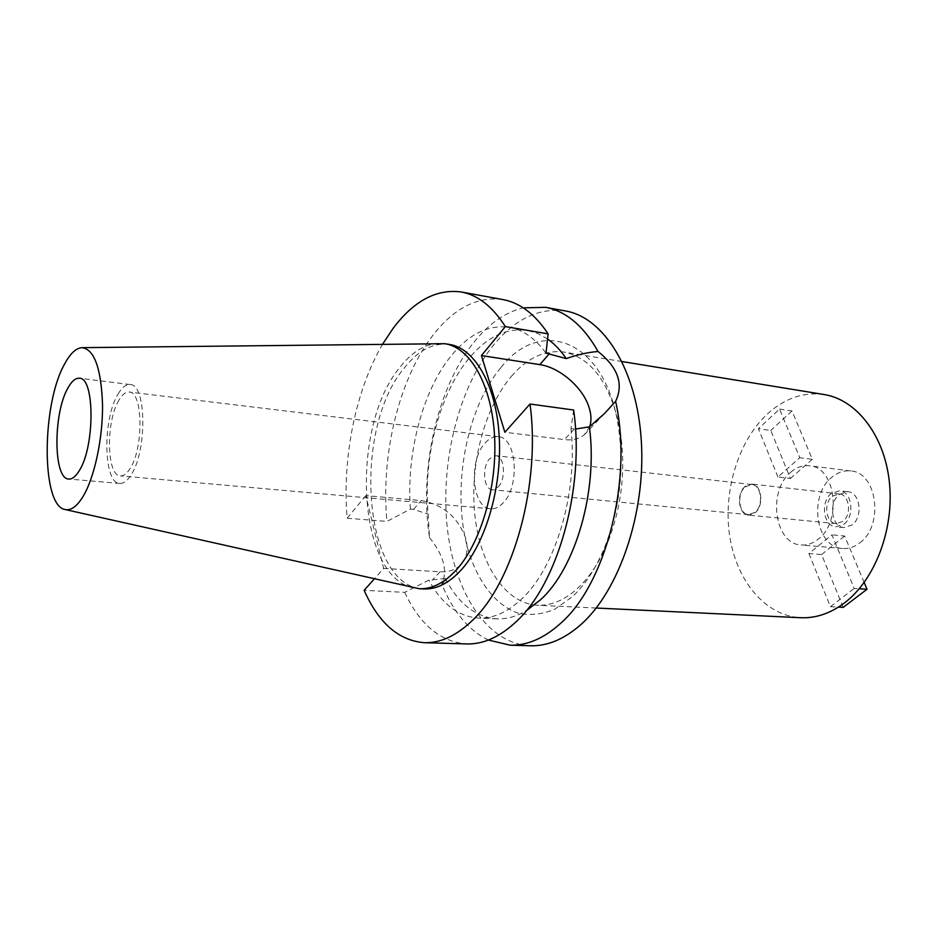 <?xml version="1.0" encoding="UTF-8"?>
<svg xmlns="http://www.w3.org/2000/svg" width="937" height="937" viewBox="0 0 937 937"><rect width="100%" height="100%" fill="white"/><g stroke="black" fill="none" stroke-linecap="round" stroke-linejoin="round"><path stroke-width="0.7" stroke-dasharray="4.68 3.51" d="M118.144 393.927C122.068 387.321 126.073 384.182 130.173 384.545C146.5 383.819 147.308 451.575 130.875 475.211C127.186 480.939 123.485 483.679 119.795 483.433C103.304 483.679 102.414 418.71 118.144 393.927M412.819 587.757C356.88 575.927 350.286 426.885 399.63 367.667C411.577 352.335 424.52 344.219 438.469 343.317M449.362 344.418C433.163 342.485 418.043 350.45 404.011 368.311C351.961 430.06 363.029 587.897 423.7 588.951M383.643 568.408L440.132 571.793C448.085 572.167 454.562 570.2 459.563 565.866C466.661 559.073 468.711 549.902 465.736 538.353C457.865 517.095 443.025 504.504 421.228 500.581L365.817 495.603L383.643 568.408L374.168 579.054M365.817 495.603L347.147 518.231C342.005 458.146 355.627 389.792 382.729 343.996M589.748 426.569L584.29 434.78C579.359 438.938 572.73 440.542 564.379 439.605L504.867 432.262M547.571 338.995L537.592 333.42L527.215 330.363C506.05 327.634 486.514 337.121 468.594 358.824C439.078 394.571 422.974 458.416 428.186 514.202L429.521 537.615C418.874 469.648 437.157 387.086 474.532 341.501C489.243 323.394 505.488 312.185 523.268 307.863M347.147 518.231L386.946 521.405L410.371 509.107L413.545 509.388L428.186 514.202M410.371 509.107C406.26 453.789 422.306 391.443 450.943 356.119C468.723 334.204 488.095 324.589 509.049 327.271C522.823 329.648 535.144 338.269 546.002 353.144M573.631 410.019L570.984 428.49L575.505 429.052M565.526 310.979C539.454 307.395 515.573 318.615 493.893 344.629C458.72 387.543 440.355 461.66 447.183 526.817C454 591.809 486.9 644.012 530.389 645.769M429.521 537.615C443.716 555.254 447.816 570.727 441.819 584.056L443.623 582.627L445.344 578.527L428.877 580.144L404.725 592.36L364.142 590.322M488.4 640.041C468.453 630.25 452.922 611.592 441.819 584.056M445.344 578.527C458.38 603.674 475.574 617.108 496.938 618.853C506.624 619.24 516.392 616.546 526.243 610.76M570.984 428.49C578.117 492.183 555.723 567.4 521.979 598.661C507.678 612.189 493.202 618.666 478.538 618.104C458.181 616.499 441.632 603.85 428.877 580.144M404.725 592.36C419.823 624.663 440.484 641.857 466.685 643.93M502.829 299.559C477.565 296.174 454.375 307.933 433.269 334.837C398.951 378.536 380.621 455.019 386.946 521.405M501.014 367.456C539.712 317.76 602.268 337.917 617.401 420.713C625.049 464.811 620.552 507.643 603.908 549.199C595.3 569.251 584.817 585.075 572.437 596.658L554.599 609.308C542.312 614.309 530.295 615.644 518.548 613.29C495.661 605.677 477.401 581.42 467.704 548.438C451.353 489.582 465.748 409.305 501.014 367.456M511.379 376.346C527.519 357.77 545.053 349.677 564.004 352.078C590.919 357.583 609.39 382.296 619.392 426.218C626.443 466.731 622.309 506.062 607.012 544.221C599.094 562.668 589.408 577.262 577.977 588.014C564.73 600.113 551.214 605.864 537.428 605.255C504.949 603.463 479.838 564.144 474.79 514.425C469.706 464.635 484.3 408.087 511.379 376.346M824.115 394.536C803.407 391.748 784.374 398.354 767.005 414.341C737.876 441.69 722.919 491.855 729.724 536.292C736.482 580.694 765.178 615.843 800.702 617.717M790.769 472.236C796.591 467.212 802.833 465.057 809.498 465.771C835.652 466.966 842.492 521.405 818.235 539.173C812.824 543.507 807.144 545.439 801.182 544.994C774.477 544.174 767.262 490.965 790.769 472.236M843.195 607.375L821.573 554.563L808.924 553.544L831.915 534.84L854.228 588.448L859.252 588.764M808.924 553.544L830.428 606.696L854.228 588.448M777.933 476.992L758.396 428.724L770.776 430.47L790.43 478.467L777.933 476.992L799.8 457.689L779.561 409.071L758.396 428.724M859.815 542.839C884.212 525.516 877.149 472.225 850.773 470.96C844.05 470.233 837.76 472.318 831.892 477.214C808.233 495.486 815.682 547.63 842.632 548.496C848.653 548.953 854.38 547.067 859.815 542.839M839.259 494.513L847.786 491.691C860.061 492.23 863.387 516.755 852.178 524.896L844.014 527.59C831.623 527.144 828.214 502.864 839.259 494.513M844.026 524.099C855.223 515.924 851.92 491.293 839.657 490.765L831.142 493.6C820.109 501.998 823.506 526.371 835.874 526.817L844.026 524.099M832.267 496.259L839.259 493.928C849.367 494.361 852.096 514.636 842.89 521.394L836.144 523.631C825.954 523.268 823.166 503.157 832.267 496.259M744.962 486.561C736.002 493.822 738.59 514.8 748.569 515.127L755.187 512.738C764.264 505.617 761.722 484.441 751.825 484.066L744.962 486.561M745.114 486.935L751.767 484.523C761.383 484.886 763.854 505.441 755.046 512.352L748.604 514.671C738.918 514.354 736.412 493.986 745.114 486.935M498.168 486.971C506.32 478.983 504.551 455.874 495.849 455.722L489.758 458.603C481.723 466.743 483.515 489.559 492.276 489.723L498.168 486.971M485.132 442.978C489.29 438.352 493.67 436.267 498.285 436.724C516.674 437.064 520.386 486.397 502.958 503.122C499.023 507.233 494.935 509.131 490.719 508.803C472.061 508.475 468.242 460.418 485.132 442.978M119.081 399.923C105.694 420.877 106.455 476.137 120.428 475.891C123.579 476.113 126.729 473.771 129.88 468.851C143.771 448.729 143.068 391.467 129.224 392.041C125.769 391.748 122.396 394.383 119.081 399.923M864.172 582.498L844.612 535.999L831.915 534.84M821.573 554.563L844.612 535.999M830.428 606.696L838.439 607.129M779.561 409.071L791.988 410.968L812.332 459.306L799.8 457.689M812.332 459.306L790.43 478.467M791.988 410.968L770.776 430.47M574.416 428.935L564.379 439.605M413.545 509.388L421.228 500.581M440.132 571.793L432.109 580.319M130.173 384.545L79.387 378.243M119.795 483.433L68.811 479.041M81.824 347.662L82.526 347.65M64.84 509.47L65.531 509.623M527.215 330.363L509.049 327.271M584.29 434.78L604.494 413.545M459.563 565.866L443.623 582.627M496.938 618.853L478.538 618.104M619.392 426.218L617.401 420.713M607.012 544.221L603.908 549.199M596.19 608.031L537.428 605.255M622.063 361.553L564.004 352.078M850.773 470.96L809.498 465.771M842.632 548.496L801.182 544.994M847.786 491.691L839.657 490.765M844.014 527.59L835.874 526.817M839.259 493.928L751.825 484.066M836.144 523.631L748.569 515.127M751.767 484.523L495.849 455.722M748.604 514.671L492.276 489.723M498.285 436.724L129.224 392.041M490.719 508.803L120.428 475.891"/><path stroke-width="1.41" d="M79.317 470.597C95 446.399 94.778 377.342 79.387 378.243C75.522 377.927 71.727 381.148 67.979 387.918C52.976 413.287 53.268 479.404 68.811 479.041C72.29 479.275 75.792 476.464 79.317 470.597M64.676 363.884C70.228 353.589 75.944 348.189 81.824 347.662C94.215 349.091 101.126 367.972 102.531 404.292C102.953 438.352 94.45 477.811 82.901 496.751C76.729 506.683 70.72 510.923 64.84 509.47C41.076 505.301 41.638 403.976 64.676 363.884M82.526 347.65L444.876 343.703C470.409 347.428 491.984 385.212 494.595 436.853C497.313 488.423 480.072 545.393 454.867 571.511C443.119 583.552 431.219 589.279 419.155 588.705L65.531 509.623M419.155 588.705L423.7 588.951C435.799 589.525 447.734 583.798 459.493 571.793C484.745 545.732 502.009 488.88 499.257 437.415C496.61 385.88 474.977 348.154 449.362 344.418L444.876 343.703M382.729 343.996L393.118 328.348C413.814 300.847 436.501 288.725 461.18 291.969C477.847 295.014 492.569 306.551 505.348 326.591L481.442 355.545L504.867 432.262L530.014 404.023C540.883 483.211 513.687 581.666 472.681 620.13C456.647 635.649 440.554 643.169 424.367 642.7C398.787 640.615 378.712 623.152 364.142 590.322L374.168 579.054M481.442 355.545L539.817 364.634C559.553 367.386 582.463 387.098 588.834 406.728C591.329 414.154 591.634 420.772 589.748 426.569M575.505 429.052L589.396 426.85L604.494 413.545L615.621 401.317C623.866 384.111 617.998 367.503 598.04 351.48C588.202 352.277 577.602 354.643 566.264 358.59L546.002 353.144L548.122 333.877L505.348 326.591M566.264 358.59C560.607 350.321 554.388 343.785 547.571 338.995M615.621 401.317C633.166 479.123 605.923 584.36 560.338 623.585C543.765 638.472 527.004 645.663 510.068 645.183L488.4 640.041M510.068 645.183L530.389 645.769C547.489 646.261 564.39 639.139 581.081 624.405C619.252 590.533 645.769 512.926 641.353 441.468C637.101 369.916 603.826 317.397 565.526 310.979L545.521 307.336C566.03 311.143 583.54 325.853 598.04 351.48M523.268 307.863L545.521 307.336M526.243 610.76L540.743 599.598C575.529 567.974 598.029 490.719 589.396 426.85M424.367 642.7L466.685 643.93C483.246 644.398 499.69 637.043 515.994 621.84C557.749 584.149 585.039 487.744 573.631 410.019L530.014 404.023M548.122 333.877C534.992 314.118 519.894 302.674 502.829 299.559L461.18 291.969M596.19 608.031L800.702 617.717C815.752 618.373 830.334 613.454 844.424 602.959C875.017 579.921 894.448 529.03 889.377 482.122C884.423 435.143 856.371 399.549 824.115 394.536L622.063 361.553M859.252 588.764L867.018 589.268L864.172 582.498M838.439 607.129L843.195 607.375L867.018 589.268M539.817 364.634L549.375 353.682"/></g></svg>
